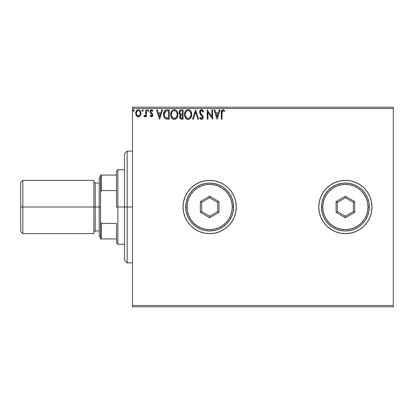 <?xml version="1.0" encoding="UTF-8"?>
<svg xmlns="http://www.w3.org/2000/svg" width="414" height="414" viewBox="0 0 414 414"><rect width="100%" height="100%" fill="white"/><g stroke="black" fill="none" stroke-linecap="round" stroke-linejoin="round"><path stroke-width="0.62" d="M320.814 217.2A26.615 26.615 0 0 0 323.256 221.775L326.574 225.821L330.61 229.128L335.211 231.586L340.204 233.103L345.395 233.615A26.615 26.615 0 0 0 360.17 229.133L364.211 225.821A26.615 26.615 0 0 0 372.01 207A26.615 26.615 0 0 1 345.395 233.615A26.615 26.615 0 0 1 318.78 207A26.615 26.615 0 0 0 319.292 212.185M364.211 225.821L367.523 221.785L369.981 217.184L371.498 212.191L372.01 207L371.498 201.809L369.981 196.816L367.523 192.215L364.211 188.179L360.18 184.872L355.579 182.414L350.586 180.897L345.395 180.385L340.204 180.897L335.211 182.414L330.61 184.872L326.574 188.179L323.267 192.215L320.803 196.816L319.292 201.809L318.78 207L319.292 212.191A26.615 26.615 0 0 0 320.798 217.169M323.272 221.795A26.615 26.615 0 0 0 345.385 233.615M345.395 233.615L350.586 233.103L355.579 231.586L360.18 229.128A26.615 26.615 0 0 0 364.206 225.827M234.257 217.174A26.615 26.615 0 0 0 236.275 207A26.615 26.615 0 0 1 209.66 233.615A26.615 26.615 0 0 1 183.045 207A26.615 26.615 0 0 0 190.833 225.811M190.849 225.827A26.615 26.615 0 0 0 194.865 229.123L199.476 231.586L204.469 233.103L209.66 233.615A26.615 26.615 0 0 0 231.783 221.795M194.885 229.139A26.615 26.615 0 0 0 209.65 233.615M209.66 233.615L214.856 233.103L219.844 231.586L224.45 229.128L228.481 225.821L231.788 221.785A26.615 26.615 0 0 0 234.246 217.2L235.763 212.191L236.275 207L235.763 201.809L234.252 196.816L231.788 192.215L228.481 188.179L224.45 184.872L219.844 182.414L214.856 180.897L209.66 180.385L204.469 180.897L199.476 182.414L194.875 184.872L190.844 188.179L187.532 192.215L185.074 196.816L183.557 201.809L183.045 207L183.557 212.191L185.074 217.184L187.532 221.785L190.844 225.821L194.875 229.128M132.48 306.805L393.3 306.805L132.48 306.805L132.48 108.525L393.3 108.525L393.3 305.475L132.48 305.475L132.48 306.805M140.263 115.656L140.796 114.502L140.92 112.639L140.32 110.931L139.487 110.062L138.328 109.736L137.174 110.062L135.854 112.039L136.087 115.108L137.753 116.707L138.907 116.707L139.896 116.111L140.957 113.245C140.977 111.309 140.103 110.14 138.328 109.736C136.563 110.145 135.683 111.314 135.704 113.245L136.403 115.661L138.328 116.784L140.087 115.894M145.738 109.86L146.452 109.86L145.738 109.86L145.511 114.947L145.035 115.76L144.284 115.827L143.943 116.551L144.916 116.676L145.738 115.661L145.738 116.665L146.452 116.665L146.452 109.86L146.452 116.665L146.452 109.86L145.738 109.86L145.624 114.481L143.943 116.551L144.491 116.784L145.738 115.661L145.738 116.665L146.452 116.665L145.738 116.665M152.606 114.073L152.782 114.999L151.415 116.784L150.034 115.816L151.415 116.784L152.456 116.189L152.657 114.202L151.012 112.448L150.763 111.475L151.436 110.6L152.611 111.288L153.02 110.662L151.545 109.736L150.235 110.698L150.163 112.51L152.067 115.03L151.529 115.925L150.453 115.232L150.034 115.816L151.307 116.779M167.096 109.86L165.139 110.352L164.115 111.614L163.571 113.581L163.732 116.194L164.627 118.042L165.636 118.839L169.264 119.175L169.264 109.86L167.096 109.86C164.612 110.196 163.421 111.708 163.53 114.399C163.421 116.308 164.125 117.788 165.636 118.839L169.264 119.175L169.264 109.86L169.264 119.175L167.851 119.175M181.254 109.86L183.117 109.86L180.773 109.907L179.355 111.102L179.21 113.477L180.525 114.885L179.852 115.765L179.681 117.312L180.701 118.978L183.117 119.175L183.117 109.86L183.117 119.175L183.117 109.86L181.254 109.86C179.795 110.083 179.065 110.962 179.055 112.504L180.525 114.885L179.65 116.867C179.666 118.332 180.38 119.103 181.798 119.175L183.117 119.175L181.798 119.175M193.328 119.175L192.551 119.175L195.537 109.86L192.551 119.175L193.328 119.175L195.594 112.106L197.861 119.175L198.642 119.175L195.656 109.86L198.642 119.175L195.656 109.86L192.551 119.175L193.328 119.175L195.594 112.106L197.861 119.175L198.642 119.175L197.861 119.175M211.896 109.86L211.896 116.789L207.238 109.86L207.238 119.175L207.957 119.175L207.957 112.225L212.615 119.175L212.615 109.86L211.896 109.86L212.615 109.86L211.896 109.86L211.896 116.789L207.238 109.86L207.238 119.175L207.957 119.175L207.957 112.225L212.615 119.175L212.615 109.86L212.46 119.175M222.049 112.975L222.566 110.745L223.286 110.61L224.429 111.413L224.792 110.693L223.032 109.617L222.075 109.953L221.516 110.817L221.33 119.175L222.049 119.175L222.049 112.975L223.042 110.574L224.429 111.413L224.792 110.693L223.032 109.617C221.614 110.103 221.045 111.19 221.33 112.882L221.33 119.175L222.049 119.175L222.059 112.261M319.292 212.191L320.803 217.184L323.267 221.785L326.574 225.821L330.61 229.128M228.481 225.821L231.788 221.785L234.252 217.184M219.358 109.86L220.134 109.86L217.153 119.175L220.134 109.86L219.358 109.86L218.401 112.841L215.782 112.841L214.825 109.86L214.048 109.86L217.029 119.175L220.134 109.86L219.358 109.86L218.401 112.841L215.782 112.841L214.825 109.86L214.048 109.86L217.029 119.175L214.048 109.86L214.825 109.86M202.136 109.726L203.657 111.656L201.561 109.617L200.376 110.129L199.626 111.697L200.055 113.798L202.436 116.955L202.234 118.073L201.732 118.435L201.09 118.337L200.272 117.26L199.714 117.835L201.199 119.377L201.892 119.361L202.782 118.683L203.155 116.867L202.663 115.589L200.547 113.069L200.397 111.594L200.904 110.823L201.613 110.574L202.539 111.138L203.072 112.127L203.657 111.656L202.907 110.295L201.949 109.663M191.713 114.476C191.749 111.821 190.549 110.202 188.122 109.617C185.695 110.227 184.504 111.858 184.551 114.518C184.499 117.209 185.71 118.839 188.173 119.413C190.585 118.777 191.765 117.131 191.713 114.476L190.849 111.294L189.7 110.088L188.329 109.627L187.294 109.741L185.907 110.652L185.011 112.059L184.561 114.098L184.742 116.194L185.41 117.742L186.574 118.953L187.754 119.382L189.001 119.284L190.378 118.357L191.299 116.82L191.703 114.895M177.86 114.476L177.389 112.028L176.483 110.631L175.091 109.736L173.44 109.741L172.053 110.652L171.158 112.059L170.708 114.098L170.894 116.194L171.556 117.742L172.721 118.953L173.901 119.382L175.148 119.284L177.026 117.685L177.86 114.476C177.896 111.821 176.695 110.202 174.268 109.617C171.841 110.227 170.651 111.858 170.697 114.518C170.651 117.209 171.857 118.839 174.325 119.413C176.731 118.777 177.911 117.131 177.86 114.476L177.849 114.057M161.796 109.86L162.573 109.86L159.587 119.175L162.573 109.86L161.796 109.86L160.839 112.841L158.22 112.841L157.263 109.86L156.482 109.86L159.468 119.175L162.573 109.86L161.796 109.86L160.839 112.841L158.22 112.841L157.263 109.86L156.482 109.86L159.468 119.175L156.482 109.86L157.263 109.86M148.719 110.512L148.036 109.746L147.534 110.652L147.989 111.273L148.574 111.03L148.719 110.512L148.124 109.736L147.529 110.512L148.124 111.288L148.719 110.512M143.228 110.512L142.633 109.736L142.033 110.512L142.633 111.288L143.228 110.512L142.633 109.736L142.033 110.512L142.633 111.288L143.228 110.512M134.271 110.512L133.675 109.736L133.075 110.512L133.675 111.288L134.271 110.512L133.675 109.736L133.075 110.512L133.675 111.288L134.271 110.512M393.3 107.195L132.48 107.195L132.48 305.475L393.3 305.475L393.3 306.805L393.3 108.525L132.48 108.525L132.48 107.195L393.3 107.195L393.3 108.525L393.3 107.195M190.833 188.189A26.615 26.615 0 0 0 183.045 207A26.615 26.615 0 0 1 209.66 180.385A26.615 26.615 0 0 1 236.275 207A26.615 26.615 0 0 0 234.257 196.826M234.246 196.8A26.615 26.615 0 0 0 231.799 192.22L228.481 188.179M231.783 192.205A26.615 26.615 0 0 0 209.675 180.385M209.65 180.385A26.615 26.615 0 0 0 194.885 184.861M194.865 184.877A26.615 26.615 0 0 0 190.849 188.173M219.844 182.414L214.856 180.897M214.856 233.103L219.844 231.586M320.798 196.831A26.615 26.615 0 0 0 318.78 207A26.615 26.615 0 0 1 345.395 180.385A26.615 26.615 0 0 1 372.01 207A26.615 26.615 0 0 0 364.222 188.189M364.206 188.173A26.615 26.615 0 0 0 345.405 180.385M345.385 180.385A26.615 26.615 0 0 0 323.272 192.205M326.574 188.179L323.267 192.215A26.615 26.615 0 0 0 320.814 196.8M222.049 119.175L221.33 119.175M221.335 112.437L221.35 111.997M221.355 111.94L221.392 111.48M221.542 110.74L221.681 110.429M223.167 109.627L222.903 109.627M224.792 110.693L224.429 111.413L223.984 111.035M223.902 110.973L222.867 110.595M222.23 111.195L222.127 111.537M222.08 111.899L222.059 112.251M217.091 116.924L216.087 113.798L218.095 113.798L217.091 116.924L216.087 113.798L218.095 113.798L217.091 116.924M207.957 119.175L207.238 119.175L207.404 109.86M201.892 110.621L203.072 112.127L203.657 111.656L203.072 112.127L202.839 111.614M200.329 111.873L201.375 110.6M200.837 110.874L200.516 111.294M200.428 112.799L200.712 113.348M201.406 114.207L200.666 113.276M202.741 115.703L201.737 114.554M201.985 114.807L202.223 115.071M199.714 117.835L200.272 117.26L199.714 117.835L201.514 119.413L203.181 117.24L202.813 115.822M203.155 117.623L203.083 117.99M201.204 119.377L200.914 119.273M200.329 118.797L200.029 118.383M201.411 118.445L200.381 117.462M200.754 118.031L201.09 118.337M202.41 117.695L201.732 118.435M202.348 116.639L202.462 117.276M201.561 109.617C200.262 109.901 199.61 110.745 199.595 112.142L201.97 115.998M200.847 114.833L200.578 114.528M200.557 114.502L200.293 114.16M199.864 113.405L199.719 113.001M199.874 110.854L201.328 109.632M200.95 110.792L201.613 110.574M191.703 114.906L191.392 116.551M191.516 116.137L190.373 118.368M189.307 119.16L189.007 119.279M187.335 119.294L186.864 119.113M186.574 118.953L186.176 118.647M185.922 118.399L184.892 116.681M184.722 116.106L184.597 115.371M184.561 114.098L184.66 113.239M184.867 112.448L185.011 112.059M185.902 110.657L186.3 110.274M186.533 110.103L186.838 109.922M187.288 109.741L187.692 109.648M188.541 109.648L188.939 109.736M189.793 110.15L190.331 110.621M190.849 111.294L191.511 112.815M190.606 110.952L190.337 110.631M185.907 110.652L185.638 110.973M187.977 110.579L188.142 110.574C190.078 111.055 191.03 112.36 190.999 114.476L190.963 113.824M188.479 110.595L189.157 110.812L188.479 110.595M189.917 111.407L190.357 111.997M190.89 113.369L190.999 114.476C191.04 116.613 190.088 117.938 188.142 118.456C186.191 117.964 185.229 116.65 185.265 114.523L185.275 114.859L185.265 114.523C185.218 112.37 186.181 111.055 188.142 110.574M190.957 115.154L190.057 117.441M185.301 115.195L185.275 114.859M186.88 118.052L185.425 115.858M187.226 118.249L187.558 118.373M187.811 118.43L187.169 118.223M187.164 110.797L187.48 110.673M185.425 113.177L185.265 114.523L185.632 112.536L186.486 111.262L185.793 112.184M189.545 111.061L189.907 111.397M188.613 118.404L188.996 118.275M189.12 118.213L188.479 118.43M190.466 116.82L189.41 118.042M190.631 116.458L190.844 115.816M190.989 114.818L190.999 114.476L190.989 114.818M180.664 118.958L180.183 118.559M180.504 118.859L179.94 118.176M179.66 116.582L179.702 116.308M179.857 115.76L180.292 115.087M180.193 114.714L179.883 114.502L180.193 114.714M179.681 114.305L179.138 113.239M179.35 111.107L179.096 111.925M179.391 111.024L179.604 110.688M180.644 114.062L182.036 114.274L180.897 114.166L179.769 112.504C179.836 111.361 180.442 110.797 181.58 110.812L182.398 110.812L182.398 114.274L181.032 114.202M181.523 118.213L180.369 116.846L180.432 117.379L180.369 116.846C180.406 115.765 180.959 115.227 182.031 115.232L181.368 115.294L182.398 115.232L182.398 118.218L181.047 118.114M181.058 115.408L181.368 115.294M180.54 116.008L180.369 116.846L180.799 115.615M180.064 113.539L180.421 113.922L179.836 113.038L179.893 111.806L179.811 112.918M180.602 110.962L181.037 110.848M179.893 111.806L180.033 111.506M180.68 117.855L180.432 117.379M182.031 115.232L182.398 115.232L182.398 118.218L181.658 118.218M177.849 114.906L177.544 116.546M177.663 116.137L177.026 117.685M176.794 118.037L176.524 118.363M175.464 119.154L175.153 119.279M173.482 119.294L173.011 119.113M172.721 118.953L172.322 118.647M172.069 118.399L171.039 116.681M170.868 116.101L170.744 115.371M170.744 113.669L170.806 113.239M171.013 112.448L170.889 112.856M171.546 111.325L171.789 110.973M172.064 110.647L172.452 110.274M172.685 110.098L172.985 109.922M173.435 109.741L173.839 109.648M174.687 109.648L175.086 109.736M175.94 110.15L176.483 110.626M176.493 110.641L176.752 110.952M177.094 111.454L177.383 112.023M177.466 112.225L177.658 112.815M171.572 113.177L171.412 114.523C171.365 112.37 172.327 111.055 174.289 110.574L173.952 110.6L174.289 110.574C176.229 111.055 177.176 112.36 177.145 114.476C177.187 116.613 176.235 117.938 174.289 118.456L173.026 118.052L172.095 117.09L174.289 118.456C172.338 117.964 171.375 116.65 171.412 114.523L171.779 112.536L172.633 111.262L171.939 112.184M174.46 110.579L174.951 110.673M171.412 114.523L171.422 114.859L171.412 114.523M171.448 115.195L171.422 114.859M173.311 110.797L173.626 110.673M177.037 113.369L177.109 113.824M176.064 111.407L176.504 111.997M175.691 111.061L176.053 111.397M174.289 118.456L174.625 118.43L174.289 118.456M174.76 118.404L175.143 118.275M175.267 118.213L174.625 118.43M176.778 116.458L175.557 118.042M166.723 119.113L166.392 119.066M166.164 119.02L165.9 118.942M165.295 118.647L164.922 118.357M163.975 116.934L163.866 116.65M163.856 116.608L163.737 116.21M163.732 116.174L163.633 115.703M163.582 115.325L163.556 115.056M163.53 114.399L163.535 114.719M163.54 113.974L163.571 113.576M164.12 111.604L164.317 111.257M164.327 111.242L164.544 110.921M164.829 110.605L165.496 110.15M165.874 110.01L166.138 109.943M166.288 109.917L166.894 109.86M165.776 117.84L166.014 117.954C164.741 117.152 164.156 115.967 164.244 114.399L165.859 111.05L168.545 110.812L168.545 118.218L165.455 117.628M164.482 112.743L164.374 113.151M164.912 111.858L165.346 111.371M165.973 111.004L166.324 110.916M166.516 118.099L166.257 118.042M167.556 118.207L167.033 118.171M164.244 114.399L164.342 113.286L164.244 114.399M164.327 115.449L164.265 114.926M164.606 116.427L164.446 115.961M164.855 116.924L164.617 116.458M164.679 112.261L164.342 113.286M159.53 116.924L158.526 113.798L160.534 113.798L159.53 116.924L158.526 113.798L160.534 113.798L159.53 116.924M150.453 115.232L150.034 115.816L150.453 115.232L151.452 115.941M151.224 115.93L152.067 115.03L151.824 114.311M151.891 115.63L152.052 115.195M152.057 115.19L151.177 113.715L152.067 115.03L151.891 114.414M151.374 113.866L150.272 112.758L150.034 111.708L150.163 112.51M151.545 109.736L153.02 110.662L151.545 109.736L150.039 111.532M150.168 110.874L150.36 110.466M150.587 110.171L151.364 109.751M150.805 111.288L151.627 110.574L152.611 111.288L153.02 110.662L152.611 111.288L152.424 111.035M151.012 112.448L150.753 111.671L151.684 113.022L150.753 111.671M152.554 113.948L151.938 113.219M152.782 114.999L152.611 115.91M152.456 116.194L152.016 116.624M147.865 111.216L147.565 110.797M147.534 110.378L148.124 109.741M148.543 109.964L148.688 110.243M145.34 116.313L145.06 116.582M144.067 116.639L144.491 116.784L143.943 116.551L144.284 115.827L144.838 115.899M144.284 115.827L144.605 115.946L144.284 115.827M145.692 113.902L145.707 113.607M145.733 112.613L145.738 112.147M142.701 111.283L143.016 111.107M142.369 111.216L142.069 110.797M142.043 110.378L142.633 109.741M143.053 109.964L143.192 110.243M138.623 116.769L138.183 116.779M137.748 116.707L137.277 116.51M136.403 115.661L136.227 115.382M136.102 115.139L135.885 114.564M135.714 113.56L135.745 113.891M135.704 113.245L135.714 112.939M135.968 111.687L136.102 111.366M136.113 111.345L136.341 110.942M136.703 110.46L137.008 110.181M137.174 110.062L138.633 109.757M139.709 110.227L140.305 110.905M140.325 110.936L140.589 111.428M140.713 111.744L140.807 112.044M140.879 112.354L140.92 112.634M140.92 113.871L140.796 114.507M136.993 111.309L138.333 110.574L137.298 110.978M140.242 113.239L140.134 112.339L140.242 113.239C140.274 114.683 139.637 115.589 138.333 115.946C137.029 115.584 136.392 114.683 136.423 113.239L136.444 113.7L136.423 113.239C136.387 111.796 137.024 110.911 138.333 110.574C139.637 110.911 140.274 111.796 140.242 113.239L140.237 113.467M137.883 115.873L136.843 114.937M136.527 114.145L136.444 113.695M136.527 112.339L136.868 111.501M138.778 110.641L139.596 111.216M138.897 115.832L138.561 115.93M139.471 115.413L139.187 115.666M133.411 111.216L133.117 110.797M133.111 110.248L133.675 109.741M190.316 111.93L190.963 113.809M181.751 114.274L181.461 114.259M181.322 114.243L180.421 113.922M180.261 111.206L180.54 110.993M181.58 110.812L182.398 110.812L182.398 114.274L182.036 114.274M172.084 111.935L172.307 111.62M176.773 112.52L176.985 113.151M177.109 115.154L176.985 115.816M172.095 117.09L171.572 115.858M167.773 110.812L168.545 110.812L168.545 118.218L168.074 118.218M165.553 117.7L165 117.141M139.797 111.501L140.134 112.339M140.139 114.145L140.03 114.492M127.155 207L124.495 207L124.495 260.23L124.495 153.77L124.495 207L127.155 207L127.155 262.89L127.155 207L132.48 207L127.155 207L127.155 151.11L127.155 207M116.51 175.065L116.51 207L117.84 207L117.84 169.74L117.84 207L124.495 207L117.84 207L117.84 244.26L117.84 207L116.51 207L116.51 171.07L116.51 175.065L100.545 175.065L100.545 192.365L101.342 190.538L116.51 190.538L101.342 190.538L101.342 175.065L101.342 190.538L100.545 192.365L100.545 175.065L116.51 175.065M116.51 223.462L116.51 242.93L116.51 223.462L101.342 223.462L100.545 221.635L100.545 192.365L100.545 238.935L116.51 238.935L101.342 238.935L101.342 223.462L101.342 238.935L100.545 238.935L100.545 221.635L101.342 223.462L116.51 223.462M93.89 180.385L93.89 233.615L93.89 180.385L22.827 180.385L20.7 182.517L20.7 207L22.827 207L22.827 180.385L22.827 207L95.22 207L95.22 230.955L95.22 207L100.545 207L95.22 207L95.22 230.955L93.89 232.285M99.21 177.725L99.21 236.275L99.21 177.725L100.545 176.395M99.21 183.045L95.22 183.045L95.22 207L95.22 183.045L95.22 207L22.827 207L22.827 233.615L22.827 207L20.7 207L20.7 231.483L20.7 182.517M321.44 207L322.77 207A22.62 22.62 0 0 1 345.395 184.38A22.62 22.62 0 0 1 368.015 207L369.345 207A23.955 23.955 0 0 0 345.395 183.045A23.955 23.955 0 0 0 321.44 207A23.955 23.955 0 0 1 345.395 183.045A23.955 23.955 0 0 1 369.345 207A23.955 23.955 0 0 1 345.395 230.955A23.955 23.955 0 0 1 321.44 207L321.901 211.673L323.267 216.165L325.476 220.305L328.457 223.938L332.085 226.919L336.23 229.128L340.722 230.494L345.395 230.955L350.068 230.494L354.56 229.128L358.7 226.919L362.333 223.938L365.308 220.305L367.523 216.165L368.884 211.673L369.345 207L368.884 202.327L367.523 197.835L365.308 193.695L362.333 190.062L358.7 187.081L354.56 184.872L350.068 183.505L345.395 183.045L340.722 183.505L336.23 184.872L332.085 187.081L328.457 190.062L325.476 193.695L323.267 197.835L321.901 202.327L321.44 207A23.955 23.955 0 0 0 345.395 230.955A23.955 23.955 0 0 0 369.345 207L368.015 207L367.58 202.586L366.297 198.342L364.206 194.43L361.391 191.004L357.96 188.189L354.053 186.098L349.809 184.815L345.395 184.38L340.981 184.815L336.737 186.098L332.825 188.189L329.399 191.004L326.584 194.43L324.493 198.342L323.205 202.586L322.77 207L323.205 211.414L324.493 215.658L326.584 219.57L329.399 222.996L332.825 225.811L336.737 227.902L340.981 229.185L345.395 229.62L349.809 229.185L354.053 227.902L357.96 225.811L361.391 222.996L364.206 219.57L366.297 215.658L367.58 211.414L368.015 207A22.62 22.62 0 0 1 345.395 229.62A22.62 22.62 0 0 1 322.77 207L321.44 207M336.08 212.377L336.08 201.623L345.395 196.246L354.71 201.623L354.71 212.377L345.395 217.754L336.08 212.377L345.395 217.754L354.71 212.377L353.38 211.611L345.395 216.222L337.41 211.611L337.41 202.389L345.395 197.778L353.38 202.389L353.38 211.611L345.395 216.222L345.395 217.754L345.395 216.222L337.41 211.611L336.08 212.377L337.41 211.611L337.41 202.389L336.08 201.623L336.08 212.377M353.38 211.611L354.71 212.377L354.71 201.623L353.38 202.389L353.38 211.611M353.38 202.389L354.71 201.623L345.395 196.246L345.395 197.778L353.38 202.389M345.395 197.778L345.395 196.246L336.08 201.623L337.41 202.389L345.395 197.778M185.71 207L187.04 207A22.62 22.62 0 0 1 209.66 184.38A22.62 22.62 0 0 1 232.285 207L233.615 207A23.955 23.955 0 0 0 209.66 183.045A23.955 23.955 0 0 0 185.71 207A23.955 23.955 0 0 1 209.66 183.045A23.955 23.955 0 0 1 233.615 207A23.955 23.955 0 0 1 209.66 230.955A23.955 23.955 0 0 1 185.71 207L186.171 211.673L187.532 216.165L189.747 220.305L192.722 223.938L196.355 226.919L200.495 229.128L204.987 230.494L209.66 230.955L214.333 230.494L218.83 229.128L222.97 226.919L226.598 223.938L229.579 220.305L231.793 216.165L233.154 211.673L233.615 207L233.154 202.327L231.793 197.835L229.579 193.695L226.598 190.062L222.97 187.081L218.83 184.872L214.333 183.505L209.66 183.045L204.987 183.505L200.495 184.872L196.355 187.081L192.722 190.062L189.747 193.695L187.532 197.835L186.171 202.327L185.71 207A23.955 23.955 0 0 0 209.66 230.955A23.955 23.955 0 0 0 233.615 207L232.285 207L231.85 202.586L230.562 198.342L228.471 194.43L225.656 191.004L222.23 188.189L218.318 186.098L214.074 184.815L209.66 184.38L205.246 184.815L201.002 186.098L197.095 188.189L193.664 191.004L190.854 194.43L188.763 198.342L187.475 202.586L187.04 207L187.475 211.414L188.763 215.658L190.854 219.57L193.664 222.996L197.095 225.811L201.002 227.902L205.246 229.185L209.66 229.62L214.074 229.185L218.318 227.902L222.23 225.811L225.656 222.996L228.471 219.57L230.562 215.658L231.85 211.414L232.285 207A22.62 22.62 0 0 1 209.66 229.62A22.62 22.62 0 0 1 187.04 207L185.71 207M200.345 212.377L200.345 201.623L209.66 196.246L218.975 201.623L218.975 212.377L209.66 217.754L200.345 212.377L209.66 217.754L218.975 212.377L217.645 211.611L209.66 216.222L201.675 211.611L201.675 202.389L209.66 197.778L217.645 202.389L217.645 211.611L209.66 216.222L209.66 217.754L209.66 216.222L201.675 211.611L200.345 212.377L201.675 211.611L201.675 202.389L200.345 201.623L200.345 212.377M217.645 211.611L218.975 212.377L218.975 201.623L217.645 202.389L217.645 211.611M217.645 202.389L218.975 201.623L209.66 196.246L209.66 197.778L217.645 202.389M209.66 197.778L209.66 196.246L200.345 201.623L201.675 202.389L209.66 197.778M132.48 262.89L127.155 262.89L124.495 260.23M132.48 151.11L127.155 151.11L124.495 153.77M116.51 171.07L117.84 169.74L124.495 169.74M124.495 244.26L117.84 244.26L116.51 242.93M20.7 231.483L22.827 233.615L93.89 233.615M95.22 230.955L99.21 230.955M95.22 183.045L93.89 181.715M100.545 237.605L99.21 236.275"/></g></svg>

